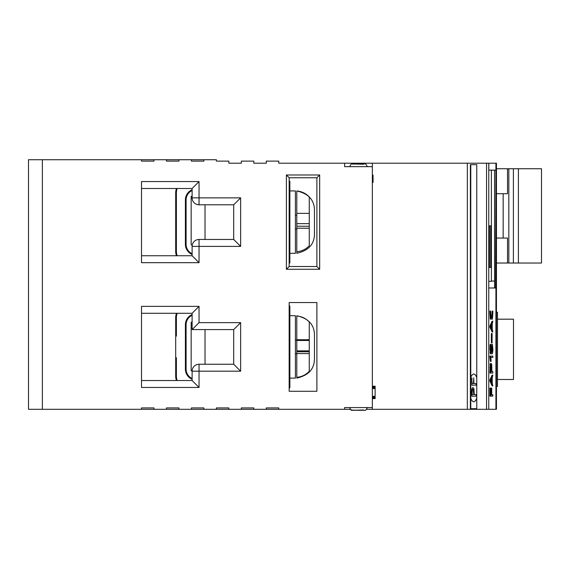 <?xml version="1.0" encoding="UTF-8"?>
<svg xmlns="http://www.w3.org/2000/svg" width="570" height="570" viewBox="0 0 570 570"><rect width="100%" height="100%" fill="white"/><g stroke="black" fill="none" stroke-linecap="round" stroke-linejoin="round"><path stroke-width="0.85" d="M203.896 159.728L191.413 159.728L191.413 161.118L203.896 161.118L203.896 159.728L216.372 159.728L216.372 161.118L228.848 161.118L228.848 163.198L241.331 163.198L241.331 161.118L253.807 161.118L253.807 163.198L266.29 163.198L266.29 161.118L278.766 161.118L278.766 163.198L344.622 163.198L344.622 166.661L372.353 166.661L372.353 407.571L344.622 407.571L344.622 409.303L278.766 409.303L278.766 407.921L266.29 407.921L266.29 409.303L253.807 409.303L253.807 407.921L241.331 407.921L241.331 409.303L228.848 409.303L228.848 407.921L216.372 407.921L216.372 409.303L203.896 409.303L203.896 407.921L191.413 407.921L191.413 409.303L178.937 409.303L178.937 407.921L166.461 407.921L166.461 409.303L153.978 409.303L153.978 407.921L141.502 407.921L141.502 409.303L28.5 409.303L28.5 159.728L42.365 159.728L42.365 409.303M191.413 159.728L42.365 159.728M166.461 159.728L166.461 161.118L178.937 161.118L178.937 159.728M141.502 159.728L141.502 161.118L153.978 161.118L153.978 159.728M192.111 313.286L199.044 306.354L141.502 306.354L141.502 387.465L199.044 387.465L199.044 371.177L240.64 371.177L233.707 364.244L233.707 329.581L192.111 329.581L192.111 313.286L141.502 313.286M192.111 188.499L199.044 181.566L141.502 181.566L141.502 262.677L199.044 262.677L199.044 246.39L240.64 246.39L233.707 239.457L233.707 204.794L199.044 204.794A6.933 6.933 0 0 1 192.111 197.861L192.111 188.499L141.502 188.499M316.892 391.276L316.892 302.542L289.161 302.542L289.161 391.276L316.892 391.276M153.978 161.118L141.502 161.118M178.937 161.118L166.461 161.118M203.896 161.118L191.413 161.118M228.848 161.118L216.372 161.118M358.487 163.968L358.487 163.198L496.449 163.198L496.449 409.303L372.353 409.303L372.353 407.571M358.487 163.198L344.622 163.198M366.702 409.303L372.353 409.303M344.622 409.303L350.279 409.303L352.346 410.272L364.636 410.272C365.391 410.763 366.289 409.866 367.329 407.571M266.29 409.303L278.766 409.303M241.331 409.303L253.807 409.303M216.372 409.303L228.848 409.303M216.372 407.921L228.848 407.921M191.413 409.303L203.896 409.303M191.413 407.921L203.896 407.921M166.461 409.303L178.937 409.303M166.461 407.921L178.937 407.921M141.502 409.303L153.978 409.303M141.502 407.921L153.978 407.921M372.353 166.661L372.353 163.198M141.502 380.532L192.111 380.532L192.111 371.177A6.933 6.933 0 0 1 199.044 364.244L233.707 364.244M192.111 380.532L199.044 387.465M240.64 371.177L240.64 322.649L199.044 322.649L192.111 329.581M240.64 322.649L233.707 329.581M141.502 255.745L192.111 255.745L192.111 246.39A6.933 6.933 0 0 1 199.044 239.457L233.707 239.457M192.111 255.745L199.044 262.677M240.64 246.39L240.64 197.861L233.707 204.794M319.67 174.983L286.389 174.983L286.389 269.268L319.67 269.268L319.67 174.983L316.892 177.755L289.161 177.755L289.161 266.496L316.892 266.496L316.892 177.755M319.67 269.268L316.892 266.496M286.389 269.268L289.161 266.496M286.389 174.983L289.161 177.755M495.921 163.198L495.921 409.303M496.278 163.198L496.278 409.303M467.329 163.198L467.329 409.303M488.761 163.198L488.761 287.985L495.572 287.985L495.921 170.131M488.761 281.316L491.39 281.316L491.39 170.131L488.811 170.131L488.811 163.198M489.459 267.451L489.459 225.855L490.692 225.855L490.692 267.451L489.459 267.451L490.692 267.451M492.067 333.443L491.383 333.443L491.297 334.12L491.326 342.727L492.067 342.898L492.131 333.621L492.067 342.898M492.152 357.44L490.82 357.44L492.843 357.44L492.843 356.079L490.556 356.293L491.126 361.473L490.82 357.44M492.152 356.079L489.865 356.293L490.378 361.273L491.126 361.473M490.613 311.028L489.922 311.028L489.837 311.697L490.35 319.122L492.409 319.122L492.929 311.697L492.409 317.761L491.041 317.761L490.556 311.241L491.041 319.122M492.843 311.028L492.095 311.241L491.725 317.761M490.87 394.803L490.87 388.733L491.561 388.733L491.561 394.803L490.87 394.803M492.152 396.157L489.922 396.157L492.907 395.958L492.843 394.803L491.732 394.803L491.703 388.234L490.955 388.063L490.87 388.733M491.732 394.803L492.152 394.803M490.699 394.803L490.67 388.234L489.922 388.063L489.922 396.157M492.152 373.051L489.929 373.051L492.843 373.051L492.843 371.69L492.152 371.69M491.896 371.69L491.746 364.764L491.383 363.582L490.3 363.582L489.929 373.051M491.041 344.323L490.35 344.323L489.986 345.527L490.35 353.792L492.409 353.792L492.929 349.738L492.409 344.323L491.041 344.323L490.528 348.391L491.041 353.792M492.843 331.975L492.124 331.947L489.915 327.223L490.606 327.223L492.843 331.975L492.238 329.332L492.238 323.817L492.843 321.174L490.606 325.926L490.606 327.223M492.843 321.174L492.124 321.195L489.915 325.926L489.915 327.223M492.843 385.904L492.124 385.876L489.915 381.152L490.606 381.152L492.843 385.904L492.238 383.254L492.238 377.746L492.843 375.096L490.606 379.855L490.606 381.152M492.843 375.096L492.124 375.124L489.915 379.855L489.915 381.152M372.353 398.601L375.131 398.601L375.131 396.321L372.353 396.321M372.353 388.569L375.131 388.569L375.131 396.321M372.353 386.203L375.131 386.203L375.131 388.569M372.353 182.471L373.051 182.471L372.353 182.158M372.353 175.118L373.051 175.118L373.051 182.158M495.572 170.131L491.39 170.131M496.449 193.7L507.514 193.7L507.514 168.741L541.5 168.741L541.5 263.026L507.514 263.026L507.514 238.068L496.449 238.068L503.153 238.068L503.153 193.7L496.449 193.7M496.449 168.741L507.514 168.741M496.449 263.026L507.514 263.026M496.449 386.424L497.496 386.424L497.496 312.246L496.449 312.246M489.459 225.855L490.692 225.855M491.39 281.053L494.568 281.053L494.568 287.985M494.568 281.053L494.568 170.131M490.378 361.273L491.069 361.273M489.922 356.079L490.613 356.079M491.646 388.063L491.561 388.733M490.613 388.063L490.613 396.157M490.15 363.852L490.841 363.852L490.613 373.051M490.243 363.653L490.841 363.852M492.124 331.947L492.815 331.947M492.124 321.195L492.815 321.195M492.124 385.876L492.815 385.876M492.124 375.124L492.815 375.124M491.725 367.65L491.383 364.943L490.806 365.733L490.699 371.69L491.725 371.69L491.725 367.65L491.034 367.65L490.699 364.943M491.041 345.684L490.799 351.64L491.041 352.431L492.409 352.431L492.658 346.489L492.409 345.684L491.041 345.684M490.941 326.574L492.067 328.961L492.067 324.18L490.941 326.574M490.941 380.503L492.067 382.89L492.067 378.109L490.941 380.503M497.496 319.179L513.499 319.179L513.499 379.492L497.496 379.492M491.034 367.65L490.699 371.69M491.725 352.431L491.725 345.684M491.376 325.648L491.376 327.501M491.376 379.57L491.376 381.43M289.161 181.224L289.859 181.224L289.859 263.026L289.161 263.026M289.161 306.012L289.859 306.012L289.859 387.814L289.161 387.814M296.792 377.319C301.715 376.891 305.869 374.882 309.268 371.291L309.268 322.007C305.869 318.416 301.715 316.407 296.792 315.98L296.792 378.06C308.377 375.488 314.269 369.146 314.469 359.043L314.469 334.797M296.792 315.98L296.792 315.766C308.377 318.338 314.269 324.679 314.469 334.775M296.792 339.727L309.268 339.727M289.859 378.109L295.403 378.109L295.403 315.716L289.859 315.716M296.792 340.482L309.268 340.482M296.792 350.871L309.268 350.871M296.792 351.754L309.268 351.754M296.792 353.571L309.268 353.571M296.792 190.986L296.792 253.272C308.377 250.7 314.269 244.359 314.469 234.256L314.469 210.002C314.269 199.892 308.377 193.551 296.792 190.979L296.792 190.986C301.715 191.413 305.869 193.401 309.268 196.949L309.268 245.756C305.869 249.304 301.715 251.299 296.792 251.719M289.859 253.322L295.403 253.322L295.403 190.929L289.859 190.929M296.792 213.351L309.268 213.351M296.792 223.639L309.268 223.639M296.792 226.24L309.268 226.24M296.792 228.207L309.268 228.207M177.177 188.499A13.174 13.174 0 0 0 176.387 193.009L175.688 193.009A13.865 13.865 0 0 1 176.444 188.499A13.865 13.865 0 0 0 175.688 193.009L175.688 251.242A13.865 13.865 0 0 0 176.444 255.745A13.865 13.865 0 0 1 175.688 251.242L176.387 251.242A13.174 13.174 0 0 0 177.177 255.745M192.111 254.498A11.094 11.094 0 0 1 185.392 244.309L186.091 244.309A10.395 10.395 0 0 0 192.111 253.743A10.395 10.395 0 0 1 186.091 244.309L186.091 199.942A10.395 10.395 0 0 1 192.111 190.508A10.395 10.395 0 0 0 186.091 199.942L185.392 199.942A11.094 11.094 0 0 1 192.111 189.746M175.688 360.774L176.387 357.711L176.387 376.029L175.688 376.029L175.688 334.661L176.387 336.115L175.688 333.044L175.688 334.661M175.688 333.044L175.688 317.796A13.865 13.865 0 0 1 176.444 313.286A13.865 13.865 0 0 0 175.688 317.796L176.387 317.796A13.174 13.174 0 0 1 177.177 313.286M175.688 376.029A13.865 13.865 0 0 0 176.444 380.532A13.865 13.865 0 0 1 175.688 376.029M192.111 378.53A10.395 10.395 0 0 1 186.091 369.096L186.091 324.729A10.395 10.395 0 0 1 192.111 315.296M192.111 322.228L191.164 322.228L191.164 370.757L192.118 370.757M192.111 196.379L191.164 196.379L191.164 244.908L192.268 244.908M508.825 263.026L508.825 168.741M513.385 263.026L513.385 168.741M518.401 263.026L518.401 168.741M472.551 387.728L471.882 388.783L471.597 391.383L471.81 396.2L475.886 396.2L476.107 395.395L475.886 394.59L474.254 394.59L473.962 388.797L473.271 387.728L472.551 387.728L471.668 391.383L471.882 396.2M473.755 394.59L473.2 389.339M473.827 391.398L473.271 389.339L472.259 389.951L472.095 394.59L473.827 394.59L473.755 391.398M473.734 377.86L473.52 383.582L472.095 383.582L471.732 378.117L471.882 385.199L475.886 385.199L476.107 384.387L475.886 383.582L473.955 383.582L473.734 377.86L473.456 383.582M471.882 377.86L471.882 385.199M470.777 398.302L470.777 164.673L470.378 164.673L470.378 408.704L476.762 408.704L476.762 398.302A19.48 5.258 -90 0 1 473.77 401.772A19.48 5.258 -90 0 1 470.777 398.302L470.777 408.704M476.762 398.302L476.762 164.673L470.777 164.673M470.777 377.468A19.508 5.265 -90 0 1 473.77 374.013A19.508 5.265 -90 0 1 476.762 377.468M473.734 374.013A19.508 5.265 -90 0 1 476.691 377.468M476.691 398.302A19.48 5.258 -90 0 1 473.734 401.772M199.044 322.649L199.044 306.354M240.64 197.861L199.044 197.861L199.044 181.566M199.044 364.244L199.044 371.177L192.111 371.177M199.044 239.457L199.044 246.39L192.111 246.39M199.044 204.794L199.044 197.861L192.111 197.861M486.545 163.198L486.545 409.303M488.761 287.985L488.761 409.303M372.353 398.259L375.131 398.259M372.353 397.418L375.131 397.418M372.353 396.841L375.131 396.841M372.353 388.227L375.131 388.227M372.353 387.386L375.131 387.386M372.353 386.581L375.131 386.581M372.353 177.135L373.051 177.135M372.353 176.315L373.051 176.315M372.353 175.482L373.051 175.482M491.326 342.727L492.017 342.727M491.297 342.221L491.981 342.221M491.297 334.12L491.981 334.12M491.319 333.657L492.01 333.657M489.865 357.233L490.556 357.233M489.837 356.77L490.528 356.77M489.865 356.293L490.556 356.293M489.993 317.946L490.684 317.946M489.837 315.06L490.528 315.06M489.837 311.697L490.528 311.697M489.865 311.241L490.556 311.241M491.96 316.97L492.651 316.97M492.067 315.053L492.751 315.053M492.067 311.697L492.751 311.697M492.095 311.241L492.779 311.241M490.898 388.277L491.582 388.277M489.837 395.487L490.528 395.487M489.837 388.74L490.528 388.74M489.865 388.277L490.556 388.277M489.844 372.374L490.528 372.374M489.844 367.629L490.528 367.629M489.986 364.75L490.677 364.75M489.993 352.616L490.684 352.616M489.837 349.738L490.528 349.738M489.837 348.391L490.528 348.391M489.986 345.527L490.677 345.527M489.844 326.574L490.528 326.574M489.915 325.926L490.606 325.926M489.844 380.503L490.528 380.503M489.915 379.855L490.606 379.855M490.934 365.748L491.625 365.748M491.967 346.489L492.658 346.489M492.067 348.391L492.751 348.391M492.067 349.738L492.751 349.738M491.96 351.619L492.651 351.619M176.387 193.009L176.387 251.242M185.392 244.309L185.392 199.942M176.387 357.711L175.688 359.164M176.387 376.029A13.174 13.174 0 0 0 177.177 380.532M192.111 379.285A11.094 11.094 0 0 1 185.392 369.096L186.091 369.096M192.111 314.533A11.094 11.094 0 0 0 185.392 324.729L185.392 369.096M176.387 336.115L176.387 317.796M185.392 324.729L186.091 324.729M205.029 329.581L205.029 364.244M205.029 204.794L205.029 239.457M349.645 407.571C350.692 409.866 351.59 410.763 352.346 410.272L363.439 409.987M353.543 409.987L352.346 410.272L353.543 409.987M349.645 166.661C350.692 164.374 351.59 163.476 352.346 163.968L353.543 164.246M367.329 166.661C366.289 164.374 365.391 163.476 364.636 163.968L352.346 163.968L363.439 164.246M296.792 340.026L295.403 339.977M295.403 353.842L296.792 353.792M296.792 215.239L295.403 215.189M295.403 229.055L296.792 229.005M314.469 234.256L314.469 209.995M541.5 263.026L541.5 168.741"/></g></svg>
